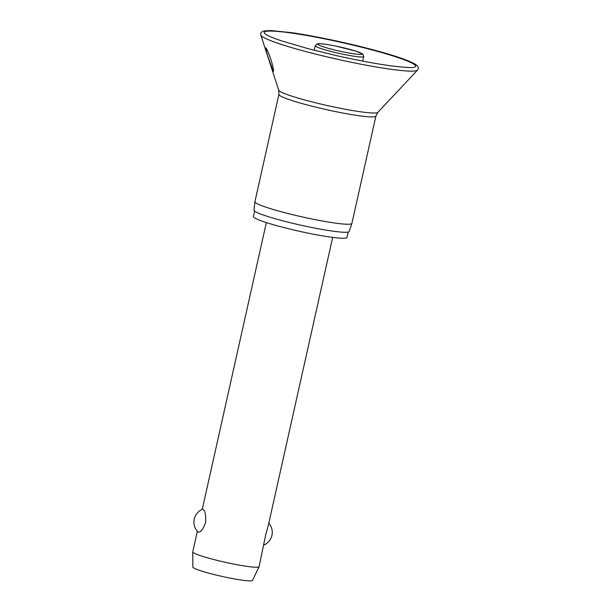 <?xml version="1.0" encoding="UTF-8"?>
<svg xmlns="http://www.w3.org/2000/svg" width="611" height="611" viewBox="0 0 611 611"><rect width="100%" height="100%" fill="white"/><g stroke="black" fill="none" stroke-linecap="round" stroke-linejoin="round"><path stroke-width="0.92" d="M265.922 47.879C269.031 52.271 274.316 69.165 273.407 71.403L268.886 59.397C266.831 53.417 265.846 49.575 265.922 47.879L265.747 47.956M255.894 202.936A49.69 4.521 12.6 0 0 307.562 218.074A49.69 4.521 12.6 0 0 351.905 223.42A49.69 4.521 12.6 0 0 351.913 223.382L375.902 116.059A49.69 4.521 12.6 0 1 331.788 110.805A49.69 4.521 12.6 0 1 279.884 95.614A49.69 4.521 12.6 0 1 278.914 94.384L254.924 201.699A49.69 4.521 12.6 0 0 254.917 201.745A49.69 4.521 12.6 0 0 255.894 202.936M254.917 201.745L253.947 210.192A48.796 4.445 12.6 0 0 254.902 211.36A48.796 4.445 12.6 0 0 305.645 226.23A48.796 4.445 12.6 0 0 349.187 231.477L351.905 223.42M254.604 211.139L253.397 216.523A47.948 4.361 12.6 0 0 254.329 217.715A47.948 4.361 12.6 0 0 304.415 232.371A47.948 4.361 12.6 0 0 346.987 237.442L348.186 232.058M197.361 531.249L192.763 551.848A33.979 3.093 12.6 0 0 192.755 551.916A33.979 3.093 12.6 0 0 193.42 552.695A33.979 3.093 12.6 0 0 228.567 563.006A33.979 3.093 12.6 0 0 259.056 566.733A33.979 3.093 12.6 0 0 259.079 566.672L265.655 535.037L268.313 525.353L332.674 237.404M203.112 509.353C205.25 510.941 206.06 515.447 205.533 522.886C202.875 529.706 200.377 532.731 198.056 531.96L197.949 531.868A13.801 13.801 0 0 1 202.631 509.253L203.112 509.353M192.755 551.916L192.839 567.092A30.581 2.78 12.6 0 0 193.443 567.795A30.581 2.78 12.6 0 0 225.069 577.074A30.581 2.78 12.6 0 0 252.511 580.435L259.056 566.733M260.821 35.064A80.4 7.317 12.6 0 0 262.356 36.652A80.4 7.317 12.6 0 0 344.237 60.779A80.4 7.317 12.6 0 0 417.527 70.089L418.245 68.753C418.802 67.829 418 66.439 415.854 64.59C401.809 55.38 332.025 38.462 291.439 32.643L270.971 30.55L263.792 30.985C261.852 31.635 260.836 32.49 260.744 33.544L260.821 35.064L278.723 90.199A50.866 4.628 12.6 0 0 279.693 91.207A50.866 4.628 12.6 0 0 331.49 106.467A50.866 4.628 12.6 0 0 377.858 112.363L417.527 70.089M414.25 67.172A77.559 7.057 12.6 0 0 414.082 64.331A77.559 7.057 12.6 0 0 326.709 39.287A77.559 7.057 12.6 0 0 265.037 33.819L265.548 34.208C267.778 35.766 272.834 37.89 280.716 40.593L307.952 48.643L336.867 55.716C357.412 60.313 375.421 63.689 390.895 65.835C405.605 67.584 413.395 68.035 414.25 67.172M363.744 56.571L362.72 54.005L355.984 51.156L335.485 46.008C321.142 43.266 319.003 43.549 317.246 43.855L315.245 45.726A24.845 2.261 12.6 0 0 315.734 46.344A24.845 2.261 12.6 0 0 344.337 54.494A24.845 2.261 12.6 0 0 363.744 56.571L362.728 61.115M318.224 44.695A22.722 2.07 12.6 0 0 344.383 52.141A22.722 2.07 12.6 0 0 361.689 53.478A22.722 2.07 12.6 0 0 335.531 46.031A22.722 2.07 12.6 0 0 318.224 44.695M377.858 112.363L375.902 116.059M263.914 545.043A13.801 13.801 0 0 0 268.794 523.199M202.249 509.406L266.358 222.58M314.23 50.278L315.245 45.726M278.914 94.384L278.723 90.199"/></g></svg>
